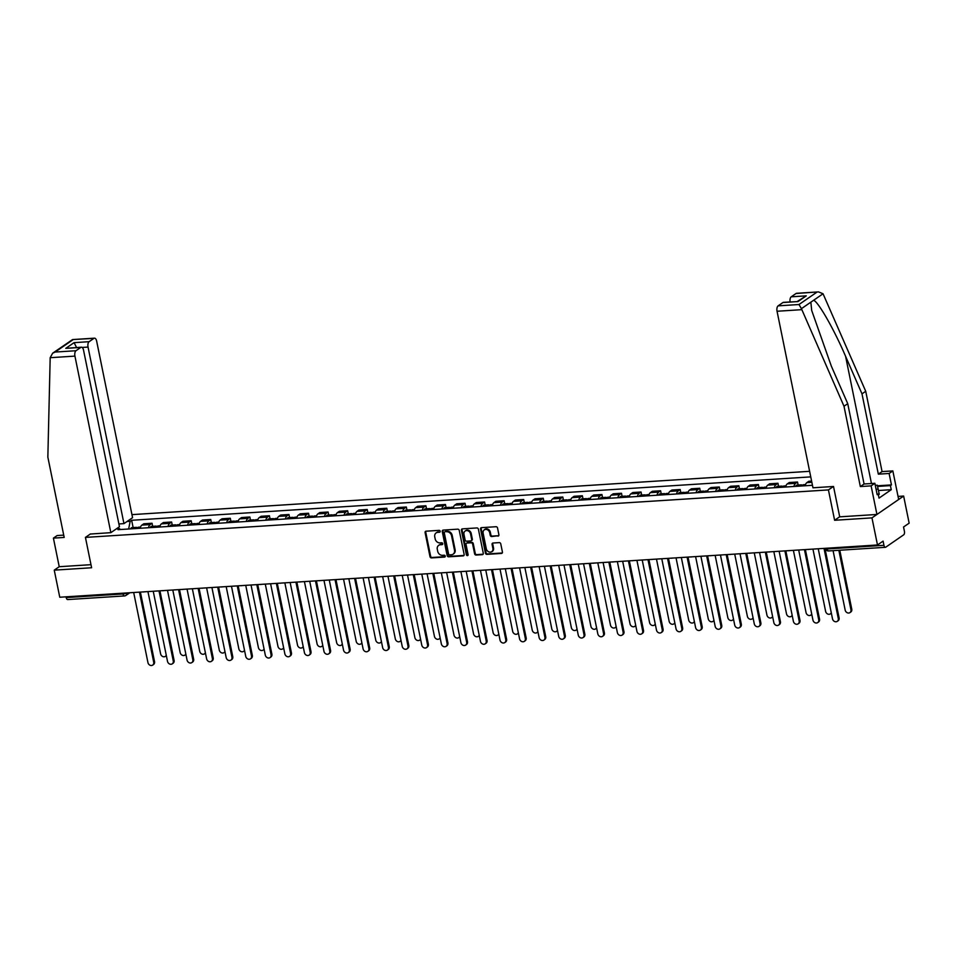 <?xml version="1.0" encoding="UTF-8"?>
<svg xmlns="http://www.w3.org/2000/svg" width="957" height="957" viewBox="0 0 957 957"><rect width="100%" height="100%" fill="white"/><g stroke="black" fill="none" stroke-linecap="round" stroke-linejoin="round"><path stroke-width="1.44" d="M440.184 531.231A0.981 0.825 -124.6 0 0 439.143 530.357L426.056 531.195A1.4 1.184 -124.6 0 0 425.099 532.606L429.992 556.651A1.4 1.184 -124.6 0 0 431.499 557.907L444.574 557.082A0.981 0.825 -124.6 0 0 444.192 555.204L442.505 555.311A4.498 3.792 -124.6 0 1 437.696 551.292L437.289 549.282A4.498 3.792 -124.6 0 1 438.677 545.334A4.498 3.792 -124.6 0 1 440.352 544.76L442.05 544.653A0.981 0.825 -124.6 0 0 441.667 542.775L439.969 542.894A4.498 3.792 -124.6 0 1 435.16 538.863L434.753 536.865A4.498 3.792 -124.6 0 1 436.141 532.905A4.498 3.792 -124.6 0 1 437.827 532.331L439.514 532.224A0.981 0.825 -124.6 0 0 440.184 531.231M497.939 536.135A1.4 1.184 -124.6 0 0 498.896 534.724L497.532 527.977A1.4 1.184 -124.6 0 0 496.025 526.721L481.503 527.642A1.4 1.184 -124.6 0 0 480.546 529.065L485.438 553.11A1.4 1.184 -124.6 0 0 486.946 554.366L501.468 553.445A1.4 1.184 -124.6 0 0 502.425 552.022L500.762 543.875A1.4 1.184 -124.6 0 0 499.255 542.619L493.046 543.014A1.4 1.184 -124.6 0 0 492.089 544.425L492.903 548.469A3.756 3.17 -124.6 0 1 486.323 548.887L483.106 533.061A3.756 3.17 -124.6 0 1 489.685 532.642L490.223 535.274A1.4 1.184 -124.6 0 0 491.731 536.53L498.573 535.705A1.4 1.184 -124.6 0 0 498.741 535.681M828.427 489.912L834.612 520.273L871.971 517.881L877.485 544.976L59.765 597.228L54.25 570.145L91.609 567.752L85.436 537.403L828.427 489.912L833.403 486.491M459.252 530.417A1.4 1.184 -124.6 0 0 457.757 529.161L443.235 530.094A1.4 1.184 -124.6 0 0 442.266 531.506L447.158 555.562A1.4 1.184 -124.6 0 0 448.666 556.818L463.188 555.885A1.4 1.184 -124.6 0 0 464.145 554.474L459.252 530.417M462.363 528.874L476.885 527.941A1.4 1.184 -124.6 0 1 478.392 529.197L483.285 553.254A1.4 1.184 -124.6 0 1 482.328 554.665L476.108 555.06A1.4 1.184 -124.6 0 1 474.612 553.804L472.626 544.055A1.4 1.184 -124.6 0 0 471.119 542.798L466.992 543.062A1.4 1.184 -124.6 0 0 466.035 544.473L468.105 554.629A0.981 0.825 -124.6 0 1 466.382 554.737L461.406 530.286A1.4 1.184 -124.6 0 1 462.363 528.874M871.971 517.881L903.635 496.061L909.15 523.144L903.54 527.008L904.401 531.231A2.859 1.376 86.3 0 1 903.695 534.819L885.763 547.177A2.859 1.376 86.3 0 1 885.392 547.308L828.595 550.945A2.859 1.376 -93.7 0 1 827.147 548.959L883.945 545.323A2.859 1.376 86.3 0 0 885.392 547.308M809.61 471.311L131.946 514.627M903.635 496.061L898.037 496.42M877.485 544.976L883.084 541.112L883.945 545.323M68.043 599.429A2.859 1.376 -93.7 0 1 67.672 599.572A2.859 1.376 -93.7 0 1 66.224 597.587L123.022 593.95A2.859 0.694 -11.5 0 0 126.755 592.945M66.069 596.821L66.224 597.587M63.724 535.13L57.145 535.549L53.413 538.133L59.226 566.711L54.25 570.145M148.479 527.726A6.591 3.158 -93.7 0 1 150.141 524.592L141.863 525.118A6.591 3.158 86.3 0 0 140.201 528.252M141.863 525.118L143.801 523.778L152.067 523.252L152.689 526.314M150.141 524.592L152.067 523.252M172.248 525.058L171.626 522.008L163.36 522.534L161.422 523.862A6.591 3.158 86.3 0 0 159.759 527.008M168.037 526.47A6.591 3.158 -93.7 0 1 169.7 523.335L171.626 522.008M191.807 523.814L191.185 520.752L182.919 521.278L180.981 522.618A6.591 3.158 86.3 0 0 179.318 525.752M187.596 525.226A6.591 3.158 -93.7 0 1 189.259 522.091L191.185 520.752M211.365 522.558L210.743 519.507L202.477 520.034L200.539 521.362A6.591 3.158 86.3 0 0 198.877 524.508M207.155 523.969A6.591 3.158 -93.7 0 1 208.817 520.835L210.743 519.507M230.924 521.314L230.302 518.251L222.036 518.778L220.098 520.118A6.591 3.158 86.3 0 0 218.435 523.252M226.713 522.725A6.591 3.158 -93.7 0 1 228.376 519.591L230.302 518.251M250.483 520.058L249.861 517.007L241.595 517.534L239.657 518.861A6.591 3.158 86.3 0 0 237.994 522.008M246.272 521.481A6.591 3.158 -93.7 0 1 247.935 518.335L249.861 517.007M270.041 518.814L269.419 515.751L261.153 516.278L259.215 517.617A6.591 3.158 86.3 0 0 257.553 520.752M265.831 520.225A6.591 3.158 -93.7 0 1 267.493 517.091L269.419 515.751M289.6 517.558L288.978 514.507L280.712 515.033L278.774 516.361A6.591 3.158 86.3 0 0 277.111 519.507M285.389 518.981A6.591 3.158 -93.7 0 1 287.052 515.835L288.978 514.507M309.159 516.313L308.537 513.251L300.271 513.789L298.333 515.117A6.591 3.158 86.3 0 0 296.67 518.251M304.948 517.725A6.591 3.158 -93.7 0 1 306.611 514.591L308.537 513.251M328.73 515.057L328.107 512.007L319.829 512.533L317.891 513.861A6.591 3.158 86.3 0 0 316.229 517.007M324.507 516.481A6.591 3.158 -93.7 0 1 326.17 513.335L328.107 512.007M348.288 513.813L347.666 510.751L339.388 511.289L337.45 512.617A6.591 3.158 86.3 0 0 335.787 515.751M344.065 515.225A6.591 3.158 -93.7 0 1 345.728 512.091L347.666 510.751M367.847 512.557L367.225 509.507L358.947 510.033L357.009 511.361A6.591 3.158 86.3 0 0 355.346 514.507M363.624 513.981A6.591 3.158 -93.7 0 1 365.287 510.835L367.225 509.507M387.406 511.313L386.784 508.251L378.505 508.789L376.568 510.117A6.591 3.158 86.3 0 0 374.905 513.251M383.183 512.725A6.591 3.158 -93.7 0 1 384.846 509.591L386.784 508.251M406.964 510.057L406.342 507.007L398.064 507.533L396.126 508.861A6.591 3.158 86.3 0 0 394.463 512.007M402.741 511.481A6.591 3.158 -93.7 0 1 404.404 508.334L406.342 507.007M426.523 508.813L425.901 505.751L417.623 506.289L415.685 507.617A6.591 3.158 86.3 0 0 414.022 510.751M422.3 510.225A6.591 3.158 -93.7 0 1 423.963 507.09L425.901 505.751M446.082 507.557L445.46 504.506L437.182 505.033L435.244 506.361A6.591 3.158 86.3 0 0 433.581 509.507M441.859 508.98A6.591 3.158 -93.7 0 1 443.522 505.834L445.46 504.506M465.64 506.313L465.018 503.25L456.74 503.789L454.802 505.117A6.591 3.158 86.3 0 0 453.14 508.251M461.418 507.724A6.591 3.158 -93.7 0 1 463.08 504.59L465.018 503.25M485.199 505.057L484.577 502.006L476.299 502.533L474.373 503.861A6.591 3.158 86.3 0 0 472.698 507.007M480.976 506.48A6.591 3.158 -93.7 0 1 482.639 503.334L484.577 502.006M504.758 503.813L504.136 500.75L495.858 501.289L493.932 502.616A6.591 3.158 86.3 0 0 492.257 505.751M500.535 505.224A6.591 3.158 -93.7 0 1 502.198 502.09L504.136 500.75M524.316 502.569L523.694 499.506L515.416 500.033L513.49 501.36A6.591 3.158 86.3 0 0 511.816 504.506M520.094 503.98A6.591 3.158 -93.7 0 1 521.756 500.834L523.694 499.506M543.875 501.312L543.253 498.25L534.975 498.788L533.049 500.116A6.591 3.158 86.3 0 0 531.386 503.25M539.652 502.724A6.591 3.158 -93.7 0 1 541.315 499.59L543.253 498.25M563.434 500.068L562.812 497.006L554.534 497.532L552.608 498.872A6.591 3.158 86.3 0 0 550.945 502.006M559.211 501.48A6.591 3.158 -93.7 0 1 560.874 498.334L562.812 497.006M582.992 498.812L582.37 495.762L574.092 496.288L572.166 497.616A6.591 3.158 86.3 0 0 570.504 500.75M578.77 500.224A6.591 3.158 -93.7 0 1 580.432 497.09L582.37 495.762M602.551 497.568L601.929 494.506L593.651 495.032L591.725 496.372A6.591 3.158 86.3 0 0 590.062 499.506M598.328 498.98A6.591 3.158 -93.7 0 1 599.991 495.834L601.929 494.506M622.11 496.312L621.488 493.262L613.21 493.788L611.284 495.116A6.591 3.158 86.3 0 0 609.621 498.25M617.887 497.724A6.591 3.158 -93.7 0 1 619.55 494.59L621.488 493.262M641.668 495.068L641.046 492.006L632.768 492.532L630.842 493.872A6.591 3.158 86.3 0 0 629.18 497.006M637.446 496.48A6.591 3.158 -93.7 0 1 639.109 493.334L641.046 492.006M661.227 493.812L660.605 490.762L652.327 491.288L650.401 492.616A6.591 3.158 86.3 0 0 648.738 495.762M657.004 495.224A6.591 3.158 -93.7 0 1 658.679 492.089L660.605 490.762M680.786 492.568L680.164 489.505L671.886 490.032L669.96 491.372A6.591 3.158 86.3 0 0 668.297 494.506M676.563 493.979A6.591 3.158 -93.7 0 1 678.238 490.833L680.164 489.505M700.345 491.312L699.723 488.261L691.444 488.788L689.519 490.116A6.591 3.158 86.3 0 0 687.856 493.262M696.134 492.723A6.591 3.158 -93.7 0 1 697.797 489.589L699.723 488.261M719.903 490.068L719.281 487.005L711.003 487.532L709.077 488.871A6.591 3.158 86.3 0 0 707.414 492.006M715.692 491.479A6.591 3.158 -93.7 0 1 717.355 488.333L719.281 487.005M739.462 488.812L738.84 485.761L730.562 486.288L728.636 487.615A6.591 3.158 86.3 0 0 726.973 490.762M735.251 490.223A6.591 3.158 -93.7 0 1 736.914 487.089L738.84 485.761M759.021 487.568L758.399 484.505L750.121 485.032L748.195 486.371A6.591 3.158 86.3 0 0 746.532 489.505M754.81 488.979A6.591 3.158 -93.7 0 1 756.473 485.833L758.399 484.505M778.579 486.312L777.957 483.261L769.679 483.787L767.753 485.115A6.591 3.158 86.3 0 0 766.09 488.261M774.369 487.723A6.591 3.158 -93.7 0 1 776.031 484.589L777.957 483.261M798.138 485.067L797.516 482.005L789.238 482.531L787.312 483.871A6.591 3.158 86.3 0 0 785.649 487.005M793.927 486.479A6.591 3.158 -93.7 0 1 795.59 483.333L797.516 482.005M811.608 481.108L808.809 481.287L806.871 482.615A6.591 3.158 86.3 0 0 805.208 485.761M127.03 521.505L130.164 521.314L128.645 528.994M810.746 476.885L131.647 520.285L130.164 521.314M120.391 529.52L119.517 528.647L118.034 529.676L812.457 485.295M119.517 528.647L116.383 528.85M85.436 537.403L90.413 533.97M834.612 520.273L839.684 516.768M133.131 527.558L131.647 520.285M439.514 532.224L438.462 531.901A4.498 3.792 -124.6 0 0 436.775 532.475A4.498 3.792 -124.6 0 0 436.476 532.702M439 545.131A4.498 3.792 -124.6 0 1 439.311 544.892A4.498 3.792 -124.6 0 1 440.986 544.318L442.672 544.21L442.05 544.653M425.901 531.219A1.4 1.184 -124.6 0 0 425.733 532.164L430.626 556.22A1.4 1.184 -124.6 0 0 432.133 557.476L445.196 556.639M443.067 530.118A1.4 1.184 -124.6 0 0 442.9 531.075L447.792 555.12A1.4 1.184 -124.6 0 0 449.3 556.376L463.822 555.455A1.4 1.184 -124.6 0 0 463.989 555.431M444.969 531.877A0.981 0.825 -124.6 0 0 444.287 532.87L448.582 553.983A0.981 0.825 -124.6 0 0 449.634 554.857L451.429 554.749A4.498 3.792 -124.6 0 0 453.104 554.175A4.498 3.792 -124.6 0 0 454.491 550.215L451.56 535.788A4.498 3.792 -124.6 0 0 446.752 531.757L445.603 531.446A0.981 0.825 -124.6 0 0 444.981 531.865M453.415 553.936A4.498 3.792 -124.6 0 0 453.738 553.732A4.498 3.792 -124.6 0 0 455.125 549.785L454.491 550.215M445.603 531.446L447.386 531.326A4.498 3.792 -124.6 0 1 452.194 535.346L455.125 549.785M466.837 543.086A1.4 1.184 -124.6 0 1 467.626 542.619L471.753 542.356A1.4 1.184 -124.6 0 1 473.26 543.612L475.246 553.373A1.4 1.184 -124.6 0 0 476.742 554.629L482.962 554.223A1.4 1.184 -124.6 0 0 483.129 554.199M462.195 528.898A1.4 1.184 -124.6 0 0 462.04 529.843L467.016 554.294A0.981 0.825 -124.6 0 0 468.057 555.18M470.569 533.934A3.756 3.17 -124.6 0 0 463.978 534.353L465.114 539.927A1.4 1.184 -124.6 0 0 466.621 541.183L470.736 540.92A1.4 1.184 -124.6 0 0 471.693 539.509L470.569 533.934L471.203 533.492A3.756 3.17 -124.6 0 0 465.473 530.848M471.538 540.466A1.4 1.184 -124.6 0 0 472.327 539.066L471.693 539.509M471.203 533.492L472.327 539.066M484.589 529.556A3.756 3.17 -124.6 0 1 490.319 532.2L490.857 534.843A1.4 1.184 -124.6 0 0 492.365 536.099L498.573 535.705M492.054 551.531A3.756 3.17 -124.6 0 0 493.537 548.038L492.903 548.469M492.879 543.038A1.4 1.184 -124.6 0 0 492.723 543.995L493.537 548.038M481.335 527.666A1.4 1.184 -124.6 0 0 481.18 528.623L486.072 552.679A1.4 1.184 -124.6 0 0 487.568 553.936L502.09 553.002A1.4 1.184 -124.6 0 0 502.258 552.979M137.294 528.443A3.577 1.711 -93.7 0 1 138.478 527.223L140.523 527.092M147.94 591.593L160.609 653.846A3.29 2.775 -124.6 0 0 166.255 655.21M135.164 528.575A3.577 1.711 -93.7 0 1 136.349 527.355A3.577 1.711 -93.7 0 1 137.461 528.061M130.654 528.862A3.577 1.711 -93.7 0 1 131.839 527.642L136.349 527.355M166.351 655.677A3.29 2.775 55.4 0 1 166.183 655.808L165.358 656.37M140.38 592.072L154.532 661.646A3.29 2.775 55.4 0 1 153.515 664.541L152.689 665.103A3.29 2.775 -124.6 0 0 153.706 662.208L139.447 592.132M133.681 592.503L147.94 662.579A3.29 2.775 -124.6 0 0 152.689 665.103M156.852 527.187A3.577 1.711 -93.7 0 1 158.037 525.967L160.082 525.836M167.499 590.337L180.167 652.59A3.29 2.775 -124.6 0 0 185.814 653.966M154.723 527.331A3.577 1.711 -93.7 0 1 155.907 526.111A3.577 1.711 -93.7 0 1 157.02 526.817M150.213 527.618A3.577 1.711 -93.7 0 1 151.397 526.398L155.907 526.111M185.909 654.432A3.29 2.775 55.4 0 1 185.742 654.552L184.916 655.126M176.411 525.943A3.577 1.711 -93.7 0 1 177.595 524.723L179.641 524.592M187.058 589.093L199.726 651.346A3.29 2.775 -124.6 0 0 205.372 652.71M174.282 526.075A3.577 1.711 -93.7 0 1 175.466 524.855A3.577 1.711 -93.7 0 1 176.578 525.56M169.772 526.362A3.577 1.711 -93.7 0 1 170.956 525.142L175.466 524.855M205.468 653.176A3.29 2.775 55.4 0 1 205.3 653.308L204.475 653.87M50.183 357.703L52.659 353.193L55.123 352.056L75.998 350.729A4.295 2.058 86.3 0 0 74.933 356.112L50.183 357.703L47.85 457.123L64.191 537.439L53.413 538.133M118.895 523.946L123.955 523.623L132.568 517.689L96.657 341.147A4.295 2.058 86.3 0 0 94.48 338.168A4.295 2.058 86.3 0 0 93.918 338.371L89.109 341.685A4.295 2.058 86.3 0 0 88.044 347.08L82.146 347.451M123.955 523.623L88.044 347.08M90.293 534.042L110.845 532.666L119.458 526.733L83.546 350.178A4.295 2.058 86.3 0 0 81.369 347.2A4.295 2.058 86.3 0 0 80.807 347.403L75.998 350.729M110.845 532.666L74.933 356.112M59.226 566.711L90.987 564.678M76.751 347.798L74.06 342.654L89.109 341.685M80.807 347.403L65.77 348.372L81.369 347.2M93.918 338.371L72.565 339.568L52.659 353.193M877.437 485.797L891.446 484.912L889.113 473.476L878.335 474.158L861.994 393.853L865.726 391.281L823.044 293.763L818.51 291.897L796.045 293.5A4.295 2.058 -93.7 0 1 796.595 293.297L818.51 291.897M861.994 393.853L845.593 356.327C834.145 329.531 818.235 301.646 813.617 300.271L810.854 302.161L811.703 310.487L831.346 366.148L847.735 403.675L864.075 483.991L874.865 483.297L877.186 494.733L878.203 494.027L879.028 498.118L891.254 489.685L890.429 485.606L877.581 486.431M889.113 473.476L892.845 470.904L898.671 499.482L876.935 514.459L839.708 516.84L833.523 486.479L812.972 487.795L777.048 311.252A4.295 2.058 -93.7 0 1 778.113 305.857L782.934 302.532A4.295 2.058 -93.7 0 1 783.484 302.328L797.971 301.575L782.934 302.532M878.335 474.158L882.067 471.586L892.845 470.904M865.726 391.281L882.067 471.586M778.113 305.857L798.987 304.517L801.428 308.668L844.002 406.247L860.343 486.563L871.121 485.869L874.865 483.297M871.121 485.869L876.935 514.459M891.446 484.912L890.429 485.606M860.343 486.563L864.075 483.991M844.002 406.247L847.735 403.675M790.099 301.91A4.295 2.058 -93.7 0 1 791.224 296.814L796.045 293.5M877.067 494.099L878.203 494.027M891.254 489.685L878.478 490.51M791.224 296.814L806.273 295.857L797.348 301.443M875.272 485.319L877.294 485.187L879.244 494.279L878.323 494.613M878.143 488.836L876.134 489.553M159.939 590.828L174.09 660.39A3.29 2.775 55.4 0 1 173.073 663.285L172.248 663.859A3.29 2.775 -124.6 0 0 173.265 660.952L159.006 590.888M153.24 591.259L167.499 661.323A3.29 2.775 -124.6 0 0 172.248 663.859M179.497 589.572L193.649 659.146A3.29 2.775 55.4 0 1 192.632 662.041L191.807 662.603A3.29 2.775 -124.6 0 0 192.824 659.708L178.564 589.632M172.798 590.002L187.058 660.079A3.29 2.775 -124.6 0 0 191.807 662.603M195.97 524.687A3.577 1.711 -93.7 0 1 197.154 523.467L199.2 523.335M206.616 587.837L219.285 650.09A3.29 2.775 -124.6 0 0 224.931 651.466M193.84 524.831A3.577 1.711 -93.7 0 1 195.025 523.611A3.577 1.711 -93.7 0 1 196.137 524.316M189.33 525.118A3.577 1.711 -93.7 0 1 190.515 523.898L195.025 523.611M225.027 651.932A3.29 2.775 55.4 0 1 224.859 652.052L224.034 652.626M215.528 523.443A3.577 1.711 -93.7 0 1 216.713 522.223L218.77 522.091M226.175 586.593L238.843 648.846A3.29 2.775 -124.6 0 0 244.49 650.21M213.399 523.575A3.577 1.711 -93.7 0 1 214.583 522.355A3.577 1.711 -93.7 0 1 215.696 523.06M208.889 523.862A3.577 1.711 -93.7 0 1 210.073 522.642L214.583 522.355M244.585 650.676A3.29 2.775 55.4 0 1 244.418 650.808L243.592 651.37M235.087 522.187A3.577 1.711 -93.7 0 1 236.271 520.967L238.329 520.835M245.734 585.349L258.402 647.59A3.29 2.775 -124.6 0 0 264.048 648.966M232.958 522.331A3.577 1.711 -93.7 0 1 234.142 521.11A3.577 1.711 -93.7 0 1 235.255 521.816M228.448 522.618A3.577 1.711 -93.7 0 1 229.632 521.398L234.142 521.11M264.144 649.432A3.29 2.775 55.4 0 1 263.976 649.552L263.151 650.126M199.056 588.328L213.208 657.89A3.29 2.775 55.4 0 1 212.191 660.785L211.365 661.359A3.29 2.775 -124.6 0 0 212.382 658.452L198.135 588.388M192.357 588.758L206.616 658.823A3.29 2.775 -124.6 0 0 211.365 661.359M218.615 587.072L232.766 656.646A3.29 2.775 55.4 0 1 231.75 659.54L230.924 660.103A3.29 2.775 -124.6 0 0 231.941 657.208L217.694 587.131M211.916 587.502L226.175 657.579A3.29 2.775 -124.6 0 0 230.924 660.103M238.173 585.828L252.325 655.389A3.29 2.775 55.4 0 1 251.308 658.284L250.483 658.859A3.29 2.775 -124.6 0 0 251.5 655.964L237.252 585.887M231.474 586.258L245.734 656.323A3.29 2.775 -124.6 0 0 250.483 658.859M257.732 584.571L271.884 654.145A3.29 2.775 55.4 0 1 270.867 657.04L270.053 657.603A3.29 2.775 -124.6 0 0 271.058 654.708L256.811 584.631M251.033 585.002L265.292 655.078A3.29 2.775 -124.6 0 0 270.053 657.603M277.291 583.327L291.442 652.889A3.29 2.775 55.4 0 1 290.426 655.784L289.612 656.358A3.29 2.775 -124.6 0 0 290.617 653.464L276.37 583.387M270.604 583.758L284.851 653.822A3.29 2.775 -124.6 0 0 289.612 656.358M296.849 582.071L311.001 651.645A3.29 2.775 55.4 0 1 309.984 654.54L309.171 655.102A3.29 2.775 -124.6 0 0 310.176 652.207L295.928 582.131M290.162 582.502L304.41 652.578A3.29 2.775 -124.6 0 0 309.171 655.102M316.408 580.827L330.56 650.389A3.29 2.775 55.4 0 1 329.543 653.284L328.73 653.858A3.29 2.775 -124.6 0 0 329.734 650.963L315.487 580.887M309.721 581.258L323.968 651.322A3.29 2.775 -124.6 0 0 328.73 653.858M335.967 579.571L350.118 649.145A3.29 2.775 55.4 0 1 349.102 652.04L348.288 652.602A3.29 2.775 -124.6 0 0 349.293 649.707L335.046 579.631M329.28 580.002L343.527 650.078A3.29 2.775 -124.6 0 0 348.288 652.602M355.526 578.327L369.677 647.889A3.29 2.775 55.4 0 1 368.66 650.784L367.847 651.358A3.29 2.775 -124.6 0 0 368.864 648.463L354.604 578.387M348.838 578.758L363.086 648.822A3.29 2.775 -124.6 0 0 367.847 651.358M375.084 577.083L389.236 646.645A3.29 2.775 55.4 0 1 388.231 649.54L387.406 650.102A3.29 2.775 -124.6 0 0 388.422 647.207L374.163 577.131M368.397 577.502L382.644 647.578A3.29 2.775 -124.6 0 0 387.406 650.102M394.643 575.827L408.795 645.389A3.29 2.775 55.4 0 1 407.79 648.284L406.964 648.858A3.29 2.775 -124.6 0 0 407.981 645.963L393.722 575.887M387.956 576.258L402.203 646.322A3.29 2.775 -124.6 0 0 406.964 648.858M414.202 574.583L428.353 644.145A3.29 2.775 55.4 0 1 427.348 647.04L426.523 647.602A3.29 2.775 -124.6 0 0 427.54 644.707L413.28 574.631M407.515 575.001L421.762 645.078A3.29 2.775 -124.6 0 0 426.523 647.602M433.76 573.327L447.912 642.889A3.29 2.775 55.4 0 1 446.907 645.784L446.082 646.358A3.29 2.775 -124.6 0 0 447.098 643.463L432.839 573.387M427.073 573.757L441.333 643.822A3.29 2.775 -124.6 0 0 446.082 646.358M453.319 572.083L467.471 641.645A3.29 2.775 55.4 0 1 466.466 644.539L465.64 645.102A3.29 2.775 -124.6 0 0 466.657 642.207L452.398 572.142M446.632 572.501L460.891 642.578A3.29 2.775 -124.6 0 0 465.64 645.102M472.878 570.827L487.041 640.389A3.29 2.775 55.4 0 1 486.024 643.283L485.199 643.858A3.29 2.775 -124.6 0 0 486.216 640.963L471.957 570.886M466.191 571.257L480.45 641.322A3.29 2.775 -124.6 0 0 485.199 643.858M492.436 569.582L506.6 639.144A3.29 2.775 55.4 0 1 505.583 642.039L504.758 642.602A3.29 2.775 -124.6 0 0 505.775 639.707L491.515 569.642M485.749 570.001L500.009 640.077A3.29 2.775 -124.6 0 0 504.758 642.602M511.995 568.326L526.159 637.888A3.29 2.775 55.4 0 1 525.142 640.783L524.316 641.357A3.29 2.775 -124.6 0 0 525.333 638.463L511.074 568.386M505.308 568.757L519.567 638.833A3.29 2.775 -124.6 0 0 524.316 641.357M531.566 567.082L545.717 636.644A3.29 2.775 55.4 0 1 544.7 639.539L543.875 640.101A3.29 2.775 -124.6 0 0 544.892 637.206L530.633 567.142M524.867 567.501L539.126 637.577A3.29 2.775 -124.6 0 0 543.875 640.101M551.124 565.826L565.276 635.388A3.29 2.775 55.4 0 1 564.259 638.283L563.434 638.857A3.29 2.775 -124.6 0 0 564.451 635.962L550.191 565.886M544.425 566.257L558.685 636.333A3.29 2.775 -124.6 0 0 563.434 638.857M254.658 520.943A3.577 1.711 -93.7 0 1 255.83 519.723L257.888 519.591M265.292 584.093L277.961 646.346A3.29 2.775 -124.6 0 0 283.607 647.71M252.516 521.075A3.577 1.711 -93.7 0 1 253.701 519.854A3.577 1.711 -93.7 0 1 254.813 520.56M248.007 521.362A3.577 1.711 -93.7 0 1 249.191 520.141L253.701 519.854M283.703 648.176A3.29 2.775 55.4 0 1 283.535 648.308L282.71 648.87M274.216 519.687A3.577 1.711 -93.7 0 1 275.389 518.467L277.446 518.335M284.851 582.849L297.519 645.09A3.29 2.775 -124.6 0 0 303.166 646.465M272.075 519.83A3.577 1.711 -93.7 0 1 273.259 518.61A3.577 1.711 -93.7 0 1 274.372 519.316M267.565 520.118A3.577 1.711 -93.7 0 1 268.75 518.897L273.259 518.61M303.261 646.932A3.29 2.775 55.4 0 1 303.094 647.052L302.28 647.626M293.775 518.443A3.577 1.711 -93.7 0 1 294.947 517.223L297.005 517.091M304.422 581.593L317.078 643.846A3.29 2.775 -124.6 0 0 322.724 645.221M291.634 518.574A3.577 1.711 -93.7 0 1 292.818 517.354A3.577 1.711 -93.7 0 1 293.931 518.06M287.124 518.861A3.577 1.711 -93.7 0 1 288.308 517.641L292.818 517.354M322.82 645.676A3.29 2.775 55.4 0 1 322.653 645.808L321.839 646.37M313.334 517.187A3.577 1.711 -93.7 0 1 314.506 515.967L316.564 515.835M323.98 580.349L336.637 642.602A3.29 2.775 -124.6 0 0 342.283 643.965M311.192 517.33A3.577 1.711 -93.7 0 1 312.377 516.11A3.577 1.711 -93.7 0 1 313.489 516.816M306.683 517.617A3.577 1.711 -93.7 0 1 307.867 516.397L312.377 516.11M342.379 644.432A3.29 2.775 55.4 0 1 342.211 644.551L341.398 645.126M332.892 515.943A3.577 1.711 -93.7 0 1 334.065 514.722L336.122 514.591M343.539 579.093L356.195 641.346A3.29 2.775 -124.6 0 0 361.842 642.721M330.751 516.074A3.577 1.711 -93.7 0 1 331.935 514.854A3.577 1.711 -93.7 0 1 333.048 515.56M326.241 516.361A3.577 1.711 -93.7 0 1 327.426 515.141L331.935 514.854M361.937 643.176A3.29 2.775 55.4 0 1 361.77 643.307L360.956 643.87M352.451 514.687A3.577 1.711 -93.7 0 1 353.623 513.466L355.681 513.335M363.098 577.849L375.754 640.101A3.29 2.775 -124.6 0 0 381.4 641.465M350.31 514.83A3.577 1.711 -93.7 0 1 351.494 513.61A3.577 1.711 -93.7 0 1 352.607 514.316M345.8 515.117A3.577 1.711 -93.7 0 1 346.984 513.897L351.494 513.61M381.496 641.932A3.29 2.775 55.4 0 1 381.329 642.051L380.515 642.626M372.01 513.442A3.577 1.711 -93.7 0 1 373.182 512.222L375.24 512.091M382.656 576.592L395.313 638.845A3.29 2.775 -124.6 0 0 400.971 640.221M369.88 513.574A3.577 1.711 -93.7 0 1 371.053 512.354A3.577 1.711 -93.7 0 1 372.177 513.06M365.359 513.861A3.577 1.711 -93.7 0 1 366.543 512.641L371.053 512.354M401.055 640.676A3.29 2.775 55.4 0 1 400.899 640.807L400.074 641.369M391.569 512.186A3.577 1.711 -93.7 0 1 392.753 510.966L394.798 510.835M402.215 575.348L414.871 637.601A3.29 2.775 -124.6 0 0 420.53 638.965M389.439 512.33A3.577 1.711 -93.7 0 1 390.612 511.11A3.577 1.711 -93.7 0 1 391.736 511.816M384.917 512.617A3.577 1.711 -93.7 0 1 386.102 511.397L390.612 511.11M420.613 639.432A3.29 2.775 55.4 0 1 420.458 639.551L419.633 640.125M411.127 510.942A3.577 1.711 -93.7 0 1 412.311 509.722L414.357 509.591M421.774 574.092L434.43 636.345A3.29 2.775 -124.6 0 0 440.088 637.721M408.998 511.074A3.577 1.711 -93.7 0 1 410.17 509.854A3.577 1.711 -93.7 0 1 411.295 510.56M404.476 511.361A3.577 1.711 -93.7 0 1 405.66 510.141L410.17 509.854M440.172 638.175A3.29 2.775 55.4 0 1 440.017 638.307L439.191 638.869M430.686 509.686A3.577 1.711 -93.7 0 1 431.87 508.466L433.916 508.334M441.333 572.848L453.989 635.101A3.29 2.775 -124.6 0 0 459.647 636.465M428.557 509.83A3.577 1.711 -93.7 0 1 429.729 508.61A3.577 1.711 -93.7 0 1 430.853 509.315M424.035 510.117A3.577 1.711 -93.7 0 1 425.219 508.897L429.729 508.61M459.731 636.931A3.29 2.775 55.4 0 1 459.575 637.051L458.75 637.625M450.245 508.442A3.577 1.711 -93.7 0 1 451.429 507.222L453.474 507.09M460.891 571.592L473.559 633.845A3.29 2.775 -124.6 0 0 479.206 635.221M448.115 508.574A3.577 1.711 -93.7 0 1 449.288 507.354A3.577 1.711 -93.7 0 1 450.412 508.059M443.593 508.861A3.577 1.711 -93.7 0 1 444.778 507.641L449.288 507.354M479.301 635.675A3.29 2.775 55.4 0 1 479.134 635.807L478.309 636.369M469.803 507.186A3.577 1.711 -93.7 0 1 470.988 505.966L473.033 505.834M480.45 570.348L493.118 632.601A3.29 2.775 -124.6 0 0 498.764 633.965M467.674 507.33A3.577 1.711 -93.7 0 1 468.846 506.109A3.577 1.711 -93.7 0 1 469.971 506.815M463.152 507.617A3.577 1.711 -93.7 0 1 464.336 506.397L468.846 506.109M498.86 634.431A3.29 2.775 55.4 0 1 498.693 634.551L497.867 635.125M489.362 505.942A3.577 1.711 -93.7 0 1 490.546 504.722L492.592 504.59M500.009 569.092L512.677 631.345A3.29 2.775 -124.6 0 0 518.323 632.721M487.233 506.074A3.577 1.711 -93.7 0 1 488.405 504.853A3.577 1.711 -93.7 0 1 489.529 505.559M482.711 506.361A3.577 1.711 -93.7 0 1 483.895 505.14L488.405 504.853M518.419 633.175A3.29 2.775 55.4 0 1 518.251 633.307L517.426 633.869M508.921 504.686A3.577 1.711 -93.7 0 1 510.105 503.466L512.151 503.334M519.567 567.848L532.236 630.101A3.29 2.775 -124.6 0 0 537.882 631.464M506.791 504.829A3.577 1.711 -93.7 0 1 507.976 503.609A3.577 1.711 -93.7 0 1 509.088 504.315M502.269 505.117A3.577 1.711 -93.7 0 1 503.454 503.896L507.976 503.609M537.978 631.931A3.29 2.775 55.4 0 1 537.81 632.051L536.985 632.625M528.479 503.442A3.577 1.711 -93.7 0 1 529.664 502.222L531.709 502.09M539.126 566.592L551.794 628.845A3.29 2.775 -124.6 0 0 557.441 630.22M526.35 503.573A3.577 1.711 -93.7 0 1 527.534 502.353A3.577 1.711 -93.7 0 1 528.647 503.059M521.828 503.861A3.577 1.711 -93.7 0 1 523.012 502.64L527.534 502.353M557.536 630.675A3.29 2.775 55.4 0 1 557.369 630.807L556.543 631.369M548.038 502.186A3.577 1.711 -93.7 0 1 549.222 500.966L551.268 500.846M558.685 565.348L571.353 627.601A3.29 2.775 -124.6 0 0 576.999 628.964M545.909 502.329A3.577 1.711 -93.7 0 1 547.093 501.109A3.577 1.711 -93.7 0 1 548.205 501.815M541.387 502.616A3.577 1.711 -93.7 0 1 542.571 501.396L547.093 501.109M577.095 629.431A3.29 2.775 55.4 0 1 576.927 629.55L576.102 630.125M567.597 500.942A3.577 1.711 -93.7 0 1 568.781 499.721L570.827 499.59M578.243 564.092L590.912 626.345A3.29 2.775 -124.6 0 0 596.558 627.72M565.467 501.073A3.577 1.711 -93.7 0 1 566.652 499.853A3.577 1.711 -93.7 0 1 567.764 500.559M560.946 501.36A3.577 1.711 -93.7 0 1 562.13 500.14L566.652 499.853M596.654 628.175A3.29 2.775 55.4 0 1 596.486 628.306L595.661 628.869M587.155 499.686A3.577 1.711 -93.7 0 1 588.34 498.465L590.385 498.346M597.802 562.848L610.47 625.1A3.29 2.775 -124.6 0 0 616.117 626.464M585.026 499.829A3.577 1.711 -93.7 0 1 586.21 498.609A3.577 1.711 -93.7 0 1 587.323 499.315M580.516 500.116A3.577 1.711 -93.7 0 1 581.689 498.896L586.21 498.609M616.212 626.931A3.29 2.775 55.4 0 1 616.045 627.062L615.219 627.625M606.714 498.441A3.577 1.711 -93.7 0 1 607.898 497.221L609.944 497.09M617.361 561.592L630.029 623.844A3.29 2.775 -124.6 0 0 635.675 625.22M604.585 498.573A3.577 1.711 -93.7 0 1 605.769 497.353A3.577 1.711 -93.7 0 1 606.882 498.071M600.075 498.86A3.577 1.711 -93.7 0 1 601.247 497.652L605.769 497.353M635.771 625.687A3.29 2.775 55.4 0 1 635.604 625.806L634.778 626.368M626.273 497.197A3.577 1.711 -93.7 0 1 627.457 495.977L629.503 495.846M636.919 560.347L649.588 622.6A3.29 2.775 -124.6 0 0 655.234 623.964M624.143 497.329A3.577 1.711 -93.7 0 1 625.328 496.109A3.577 1.711 -93.7 0 1 626.44 496.815M619.634 497.616A3.577 1.711 -93.7 0 1 620.806 496.396L625.328 496.109M655.33 624.431A3.29 2.775 55.4 0 1 655.162 624.562L654.337 625.124M570.683 564.582L584.835 634.144A3.29 2.775 55.4 0 1 583.818 637.039L582.992 637.601A3.29 2.775 -124.6 0 0 584.009 634.706L569.75 564.642M563.984 565.001L578.243 635.077A3.29 2.775 -124.6 0 0 582.992 637.601M590.242 563.326L604.393 632.888A3.29 2.775 55.4 0 1 603.377 635.783L602.551 636.357A3.29 2.775 -124.6 0 0 603.568 633.462L589.309 563.386M583.543 563.757L597.802 633.833A3.29 2.775 -124.6 0 0 602.551 636.357M609.8 562.082L623.952 631.644A3.29 2.775 55.4 0 1 622.935 634.539L622.11 635.101A3.29 2.775 -124.6 0 0 623.127 632.206L608.867 562.142M603.101 562.501L617.361 632.577A3.29 2.775 -124.6 0 0 622.11 635.101M629.359 560.826L643.511 630.388A3.29 2.775 55.4 0 1 642.494 633.283L641.668 633.857A3.29 2.775 -124.6 0 0 642.685 630.962L628.426 560.886M622.66 561.257L636.919 631.333A3.29 2.775 -124.6 0 0 641.668 633.857M645.831 495.941A3.577 1.711 -93.7 0 1 647.016 494.721L649.061 494.59M656.478 559.091L669.146 621.344A3.29 2.775 -124.6 0 0 674.793 622.72M643.702 496.073A3.577 1.711 -93.7 0 1 644.886 494.853A3.577 1.711 -93.7 0 1 645.999 495.57M639.192 496.372A3.577 1.711 -93.7 0 1 640.365 495.152L644.886 494.853M674.888 623.186A3.29 2.775 55.4 0 1 674.721 623.306L673.895 623.88M648.918 559.582L663.069 629.144A3.29 2.775 55.4 0 1 662.053 632.039L661.227 632.601A3.29 2.775 -124.6 0 0 662.244 629.706L647.985 559.642M642.219 560.001L656.478 630.077A3.29 2.775 -124.6 0 0 661.227 632.601M665.39 494.697A3.577 1.711 -93.7 0 1 666.574 493.477L668.62 493.345M676.037 557.847L688.705 620.1A3.29 2.775 -124.6 0 0 694.351 621.464M663.261 494.829A3.577 1.711 -93.7 0 1 664.445 493.609A3.577 1.711 -93.7 0 1 665.558 494.314M658.751 495.116A3.577 1.711 -93.7 0 1 659.923 493.896L664.445 493.609M694.447 621.93A3.29 2.775 55.4 0 1 694.28 622.062L693.454 622.624M668.476 558.326L682.628 627.888A3.29 2.775 55.4 0 1 681.611 630.783L680.786 631.357A3.29 2.775 -124.6 0 0 681.803 628.462L667.543 558.386M661.777 558.756L676.037 628.833A3.29 2.775 -124.6 0 0 680.786 631.357M684.949 493.441A3.577 1.711 -93.7 0 1 686.133 492.221L688.179 492.089M695.595 556.591L708.264 618.844A3.29 2.775 -124.6 0 0 713.91 620.22M682.819 493.573A3.577 1.711 -93.7 0 1 684.004 492.353A3.577 1.711 -93.7 0 1 685.116 493.07M678.31 493.872A3.577 1.711 -93.7 0 1 679.482 492.652L684.004 492.353M714.006 620.686A3.29 2.775 55.4 0 1 713.838 620.806L713.013 621.38M688.035 557.082L702.187 626.644A3.29 2.775 55.4 0 1 701.17 629.539L700.345 630.101A3.29 2.775 -124.6 0 0 701.361 627.206L687.102 557.141M681.336 557.5L695.595 627.577A3.29 2.775 -124.6 0 0 700.345 630.101M704.508 492.197A3.577 1.711 -93.7 0 1 705.692 490.977L707.737 490.845M715.154 555.347L727.822 617.6A3.29 2.775 -124.6 0 0 733.469 618.964M702.378 492.329A3.577 1.711 -93.7 0 1 703.562 491.108A3.577 1.711 -93.7 0 1 704.675 491.814M697.868 492.616A3.577 1.711 -93.7 0 1 699.041 491.396L703.562 491.108M733.564 619.43A3.29 2.775 55.4 0 1 733.397 619.562L732.572 620.124M707.594 555.826L721.745 625.388A3.29 2.775 55.4 0 1 720.729 628.282L719.903 628.857A3.29 2.775 -124.6 0 0 720.92 625.962L706.661 555.885M700.895 556.256L715.154 626.333A3.29 2.775 -124.6 0 0 719.903 628.857M724.066 490.941A3.577 1.711 -93.7 0 1 725.25 489.721L727.296 489.589M734.713 554.091L747.381 616.344A3.29 2.775 -124.6 0 0 753.027 617.72M721.937 491.073A3.577 1.711 -93.7 0 1 723.121 489.852A3.577 1.711 -93.7 0 1 724.234 490.57M717.427 491.372A3.577 1.711 -93.7 0 1 718.611 490.151L723.121 489.852M753.123 618.186A3.29 2.775 55.4 0 1 752.956 618.306L752.13 618.88M727.153 554.582L741.304 624.143A3.29 2.775 55.4 0 1 740.287 627.038L739.462 627.601A3.29 2.775 -124.6 0 0 740.479 624.706L726.219 554.641M720.454 555.012L734.713 625.077A3.29 2.775 -124.6 0 0 739.462 627.601M743.625 489.697A3.577 1.711 -93.7 0 1 744.809 488.477L746.855 488.345M754.272 552.847L766.94 615.1A3.29 2.775 -124.6 0 0 772.586 616.464M741.496 489.828A3.577 1.711 -93.7 0 1 742.68 488.608A3.577 1.711 -93.7 0 1 743.792 489.314M736.986 490.116A3.577 1.711 -93.7 0 1 738.17 488.895L742.68 488.608M772.682 616.93A3.29 2.775 55.4 0 1 772.514 617.062L771.689 617.624M746.711 553.325L760.863 622.887A3.29 2.775 55.4 0 1 759.846 625.782L759.021 626.357A3.29 2.775 -124.6 0 0 760.037 623.462L745.778 553.385M740.012 553.756L754.272 623.832A3.29 2.775 -124.6 0 0 759.021 626.357M763.184 488.441A3.577 1.711 -93.7 0 1 764.368 487.221L766.413 487.089M773.83 551.591L786.498 613.844A3.29 2.775 -124.6 0 0 792.145 615.219M761.054 488.572A3.577 1.711 -93.7 0 1 762.239 487.364A3.577 1.711 -93.7 0 1 763.351 488.07M756.544 488.871A3.577 1.711 -93.7 0 1 757.729 487.651L762.239 487.364M792.24 615.686A3.29 2.775 55.4 0 1 792.073 615.806L791.248 616.38M766.27 552.081L780.422 621.643A3.29 2.775 55.4 0 1 779.405 624.538L778.579 625.1A3.29 2.775 -124.6 0 0 779.596 622.206L765.337 552.141M759.571 552.512L773.83 622.576A3.29 2.775 -124.6 0 0 778.579 625.1M782.742 487.197A3.577 1.711 -93.7 0 1 783.927 485.977L785.972 485.845M793.389 550.347L806.057 612.6A3.29 2.775 -124.6 0 0 811.703 613.963M780.613 487.328A3.577 1.711 -93.7 0 1 781.797 486.108A3.577 1.711 -93.7 0 1 782.91 486.814M776.103 487.615A3.577 1.711 -93.7 0 1 777.287 486.395L781.797 486.108M811.799 614.43A3.29 2.775 55.4 0 1 811.632 614.561L810.806 615.124M785.829 550.825L799.98 620.387A3.29 2.775 55.4 0 1 798.963 623.294L798.138 623.856A3.29 2.775 -124.6 0 0 799.155 620.961L784.896 550.885M779.13 551.256L793.389 621.332A3.29 2.775 -124.6 0 0 798.138 623.856M802.301 485.941A3.577 1.711 -93.7 0 1 803.485 484.721L805.531 484.589M812.948 549.091L825.616 611.344A3.29 2.775 -124.6 0 0 831.262 612.719M800.172 486.084A3.577 1.711 -93.7 0 1 801.356 484.864A3.577 1.711 -93.7 0 1 802.468 485.57M795.662 486.371A3.577 1.711 -93.7 0 1 796.846 485.151L801.356 484.864M831.358 613.186A3.29 2.775 55.4 0 1 831.19 613.305L830.365 613.88M805.387 549.581L819.539 619.143A3.29 2.775 55.4 0 1 818.522 622.038L817.697 622.6A3.29 2.775 -124.6 0 0 818.713 619.705L804.454 549.641M798.688 550.012L812.948 620.076A3.29 2.775 -124.6 0 0 817.697 622.6M833.08 550.658L845.175 610.099A3.29 2.775 -124.6 0 0 850.94 609.729L838.846 550.287M839.779 550.227L851.766 609.166A3.29 2.775 55.4 0 1 850.749 612.061L849.924 612.624M824.946 548.325L839.098 617.887A3.29 2.775 55.4 0 1 838.081 620.794L837.255 621.356A3.29 2.775 -124.6 0 0 838.272 618.461L824.013 548.385M818.247 548.756L832.506 618.832A3.29 2.775 -124.6 0 0 837.255 621.356M795.59 483.333L787.312 483.871M776.031 484.589L767.753 485.115M756.473 485.833L748.195 486.371M736.914 487.089L728.636 487.615M717.355 488.333L709.077 488.871M697.797 489.589L689.519 490.116M678.238 490.833L669.96 491.372M658.679 492.089L650.401 492.616M639.109 493.334L630.842 493.872M619.55 494.59L611.284 495.116M599.991 495.834L591.725 496.372M580.432 497.09L572.166 497.616M560.874 498.334L552.608 498.872M541.315 499.59L533.049 500.116M521.756 500.834L513.49 501.36M502.198 502.09L493.932 502.616M482.639 503.334L474.373 503.861M463.08 504.59L454.802 505.117M443.522 505.834L435.244 506.361M423.963 507.09L415.685 507.617M404.404 508.334L396.126 508.861M384.846 509.591L376.568 510.117M365.287 510.835L357.009 511.361M345.728 512.091L337.45 512.617M326.17 513.335L317.891 513.861M306.611 514.591L298.333 515.117M287.052 515.835L278.774 516.361M267.493 517.091L259.215 517.617M247.935 518.335L239.657 518.861M228.376 519.591L220.098 520.118M208.817 520.835L200.539 521.362M189.259 522.091L180.981 522.618M169.7 523.335L161.422 523.862M811.847 482.304L806.871 482.615M122.867 593.196L123.022 593.95A2.859 1.376 -93.7 0 0 124.47 595.936A2.859 2.859 0 0 0 125.917 595.433A2.859 2.416 -124.6 0 0 126.803 592.945M826.992 548.194L827.147 548.959A2.859 0.694 -11.5 0 1 825.604 548.66A2.859 2.859 0 0 0 828.595 550.945A2.859 1.376 -93.7 0 0 828.965 550.801M67.672 599.572L124.47 595.936A2.859 1.376 -93.7 0 0 124.841 595.804A2.859 2.416 -124.6 0 0 125.917 595.433L129.817 592.754M438.462 531.901L437.827 532.331M440.986 544.318L440.352 544.76M445.184 556.651L444.574 557.082M432.133 557.476L431.499 557.907M430.626 556.22L429.992 556.651M425.733 532.164L425.099 532.606M463.822 555.455L463.188 555.885M449.3 556.376L448.666 556.818M447.792 555.12L447.158 555.562M442.9 531.075L442.266 531.506M452.194 535.346L451.56 535.788M447.386 531.326L446.752 531.757M482.962 554.223L482.328 554.665M476.742 554.629L476.108 555.06M475.246 553.373L474.612 553.804M473.26 543.612L472.626 544.055M471.753 542.356L471.119 542.798M467.626 542.619L466.992 543.062M467.016 554.294L466.382 554.737M462.04 529.843L461.406 530.286M492.365 536.099L491.731 536.53M490.857 534.843L490.223 535.274M490.319 532.2L489.685 532.642M492.723 543.995L492.089 544.425M502.09 553.002L501.468 553.445M487.568 553.936L486.946 554.366M486.072 552.679L485.438 553.11M481.18 528.623L480.546 529.065M153.706 662.208L154.532 661.646M73.043 339.699L55.123 352.056M65.77 348.372L74.06 342.654M823.044 293.763L813.617 300.271M810.854 302.161L801.428 308.668M798.987 304.517L816.919 292.16M806.273 295.857L797.971 301.575M801.799 309.661L777.048 311.252M871.468 483.512L845.593 356.327M173.265 660.952L174.09 660.39M192.824 659.708L193.649 659.146M212.382 658.452L213.208 657.89M231.941 657.208L232.766 656.646M251.5 655.964L252.325 655.389M271.058 654.708L271.884 654.145M290.617 653.464L291.442 652.889M310.176 652.207L311.001 651.645M329.734 650.963L330.56 650.389M349.293 649.707L350.118 649.145M368.864 648.463L369.677 647.889M388.422 647.207L389.236 646.645M407.981 645.963L408.795 645.389M427.54 644.707L428.353 644.145M447.098 643.463L447.912 642.889M466.657 642.207L467.471 641.645M486.216 640.963L487.041 640.389M505.775 639.707L506.6 639.144M525.333 638.463L526.159 637.888M544.892 637.206L545.717 636.644M564.451 635.962L565.276 635.388M584.009 634.706L584.835 634.144M603.568 633.462L604.393 632.888M623.127 632.206L623.952 631.644M642.685 630.962L643.511 630.388M662.244 629.706L663.069 629.144M681.803 628.462L682.628 627.888M701.361 627.206L702.187 626.644M720.92 625.962L721.745 625.388M740.479 624.706L741.304 624.143M760.037 623.462L760.863 622.887M779.596 622.206L780.422 621.643M799.155 620.961L799.98 620.387M818.713 619.705L819.539 619.143M851.766 609.166L850.94 609.729M838.272 618.461L839.098 617.887M142.76 591.928A2.859 2.859 0 0 0 144.172 591.833M162.319 590.672A2.859 2.859 0 0 0 163.731 590.589M181.89 589.428A2.859 2.859 0 0 0 183.289 589.333M201.449 588.172A2.859 2.859 0 0 0 202.848 588.088M221.007 586.928A2.859 2.859 0 0 0 222.407 586.832M240.566 585.672A2.859 2.859 0 0 0 241.965 585.588M260.125 584.428A2.859 2.859 0 0 0 261.536 584.332M279.683 583.172A2.859 2.859 0 0 0 281.095 583.088M299.242 581.928A2.859 2.859 0 0 0 300.654 581.832M318.801 580.672A2.859 2.859 0 0 0 320.212 580.588M338.359 579.428A2.859 2.859 0 0 0 339.771 579.332M357.918 578.172A2.859 2.859 0 0 0 359.33 578.088M377.477 576.927A2.859 2.859 0 0 0 378.888 576.832M397.035 575.671A2.859 2.859 0 0 0 398.447 575.588M416.594 574.427A2.859 2.859 0 0 0 418.006 574.332M436.153 573.171A2.859 2.859 0 0 0 437.564 573.087M455.711 571.927A2.859 2.859 0 0 0 457.123 571.831M475.27 570.671A2.859 2.859 0 0 0 476.682 570.587M494.829 569.427A2.859 2.859 0 0 0 496.24 569.331M514.388 568.171A2.859 2.859 0 0 0 515.799 568.087M533.946 566.927A2.859 2.859 0 0 0 535.358 566.831M553.505 565.671A2.859 2.859 0 0 0 554.916 565.587M573.064 564.427A2.859 2.859 0 0 0 574.475 564.331M592.622 563.171A2.859 2.859 0 0 0 594.034 563.087M612.181 561.926A2.859 2.859 0 0 0 613.593 561.831M631.74 560.67A2.859 2.859 0 0 0 633.151 560.587M651.298 559.426A2.859 2.859 0 0 0 652.71 559.331M670.857 558.17A2.859 2.859 0 0 0 672.269 558.087M690.416 556.926A2.859 2.859 0 0 0 691.827 556.83M709.974 555.67A2.859 2.859 0 0 0 711.386 555.586M729.533 554.426A2.859 2.859 0 0 0 730.945 554.33M749.092 553.182A2.859 2.859 0 0 0 750.503 553.086M768.65 551.926A2.859 2.859 0 0 0 770.062 551.842M788.209 550.682A2.859 2.859 0 0 0 789.621 550.586M807.768 549.426A2.859 2.859 0 0 0 809.179 549.342M436.775 532.475L436.141 532.905M439.311 544.892L438.677 545.334M445.232 531.566L444.598 531.996M453.738 553.732L453.104 554.175M467.1 542.798L466.478 543.241M465.772 530.609L465.138 531.039M471.897 540.31L471.263 540.741M484.9 529.317L484.266 529.759M492.388 551.34L491.754 551.782M72.565 339.568L94.48 338.168"/></g></svg>
